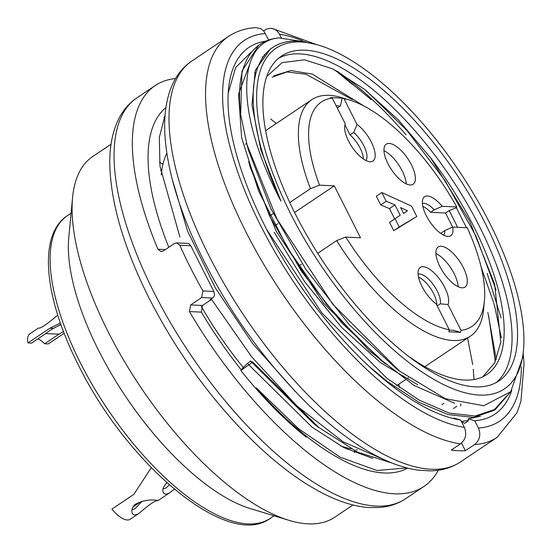 <?xml version="1.0" encoding="UTF-8"?>
<svg xmlns="http://www.w3.org/2000/svg" width="552" height="552" viewBox="0 0 552 552"><rect width="100%" height="100%" fill="white"/><g stroke="black" fill="none" stroke-linecap="round" stroke-linejoin="round"><path stroke-width="0.83" d="M266.775 229.687L321.712 312.722L386.959 378.355L419.341 400.214L449.259 413.082L475.113 416.029L495.675 409.163L509.875 392.686M306.401 42.056L278.746 37.888C235.849 42.069 235.483 114.85 280.961 201.163L260.827 149.861L251.995 104.935L255.293 70.38L270.211 49.19M522.654 357.717L510.703 391.699L483.766 405.734L445.326 398.696L399.482 371.034L332.822 304.297L276.945 219.006L246.985 144.603L240.637 114.416L241.976 71.104L258.729 45.202M506.922 395.715L493.598 410.509L473.519 417.409L448.183 414.566L418.913 402.332L387.249 381.466L369.805 366.976M240.637 114.416A217.177 88.582 -123.8 0 1 260.109 44.277A217.177 88.582 -123.8 0 1 278.746 37.888M392.265 463.121L357.599 452.143L318.78 427.455L252.761 362.084L240.831 370.502C262.048 397.088 283.859 419.313 306.257 437.177C289.255 423.246 272.584 406.796 256.259 387.814L298.577 428.704L339.956 457.091L376.988 470.497L406.769 467.93M187.611 243.418L189.232 243.929L190.771 245.771L213.852 291.463L214.555 294.589L214.176 296.148L213.348 297.445L209.912 299.895L211.561 299.412L251.698 356.861L297.1 406.106L343.04 441.766L384.854 459.968M211.561 299.412L202.494 305.491L201.301 312.121A217.177 88.582 56.2 0 0 241.224 369.819M495.289 361.601L488.644 315.903M264.132 55.193L264.132 54.565M280.961 201.163A207.524 84.642 56.2 0 1 272.805 47.382A207.524 84.642 56.2 0 1 300.93 41.317L316.117 44.429M395.977 368.384L349.133 324.617L305.808 269.286L271.053 209.077L248.662 150.737M313.812 423.729L250.684 361.187L247.358 363.423L241.189 369.771M253.147 362.243L250.104 360.939M474.016 379.1L473.257 369.24M472.712 364.63L467.572 338.059M481.22 267.354L493.412 301.937M494.758 306.67L501.306 337.693M468.282 420.382L461.72 421.459L464.632 423.356L468.282 420.907L468.289 418.83L474.748 420.748L478.432 428.035C481.082 434.707 479.785 440.22 474.534 444.574L465.384 450.708L461.534 443.077M461.72 422.121L461.72 421.459M263.214 56.904L262.262 56.773M165.089 115.051L159.328 137.379L159.97 166.131L179.911 237.063M247.358 363.423L312.204 427.269L343.841 447.596L372.745 458.457M172.093 178.751L187.528 230.964L215.39 288.013L252.533 343.413L295.534 391.775M249.594 64.529L238.561 93.93L241.61 137.655L258.612 191.026L287.751 248.441L326.122 303.717L369.709 351.113L414.007 385.427L454.468 403.208M228.19 93.095L235.642 67.572L251.174 52.095M201.301 312.121L189.433 311.542L190.661 304.918L201.639 297.556L202.922 290.932A241.307 98.422 -123.8 0 1 190.668 268.051A241.307 98.422 -123.8 0 1 179.842 245.24L176.661 242.908L174.363 243.556L163.385 250.918L161.087 251.567L157.962 249.235L165.358 249.594M189.433 311.542A241.307 98.422 56.2 0 0 423.991 486.409A241.307 98.422 56.2 0 0 438.26 470.249M276.283 123.496A241.307 98.422 56.2 0 0 270.763 119.032M175.543 78.529A241.307 98.422 56.2 0 0 155.181 85.594A241.307 98.422 56.2 0 0 157.962 249.235M256.259 387.814A217.177 88.582 56.2 0 0 407.673 468.11M165.91 107.64A217.177 88.582 56.2 0 0 168.802 247.289M290.593 213.679A205.109 83.656 56.2 0 0 432.72 378.741A205.109 83.656 56.2 0 0 523.475 350.092A205.109 83.656 56.2 0 0 459.706 171.907A205.109 83.656 56.2 0 0 319.049 45.285A205.109 83.656 56.2 0 0 290.593 213.679M295.279 213.907A195.456 79.723 56.2 0 0 499.098 380.839A195.456 79.723 56.2 0 0 456.435 174.101A195.456 79.723 56.2 0 0 281.354 56.18A195.456 79.723 56.2 0 0 295.279 213.907M496.255 382.536A195.456 79.723 56.2 0 0 450.949 177.785A195.456 79.723 56.2 0 0 278.705 58.16M410.081 357.316A183.388 74.803 56.2 0 0 486.885 374.497A183.388 74.803 56.2 0 0 430.532 157.755L398.268 119.812L364.596 89.376L332.718 68.903L304.594 59.802L282.162 62.617L266.637 76.59M201.425 306.553A183.388 74.803 56.2 0 0 243.342 367.556M340.612 445.885A183.388 74.803 56.2 0 0 351.141 448.817M356.212 449.645A183.388 74.803 56.2 0 0 357.517 449.79M399.289 387.532A183.388 74.803 56.2 0 0 398.896 384.116M166.863 153.242A183.388 74.803 56.2 0 0 161.26 174.908M250.36 167.649L276.076 231.019L323.658 303.262L380.645 360.132L385.772 364.099M272.074 77.183L286.985 71.953L306.043 74.265L352.279 99.595M417.733 384.73L380.293 362.512L341.426 327.212L304.925 282.106L274.247 232.344M364.341 106.253L312.308 74.106L290.807 70.552L273.944 75.741M430.532 157.755L469.531 220.89L494.62 284.038L500.816 342.212L494.654 362.864L482.89 376.678M111.049 144.244L92.688 156.561A217.177 88.582 56.2 0 0 72.56 197.602L68.758 237.843A182.188 74.306 56.2 0 0 98.622 350.437A182.188 74.306 56.2 0 0 250.339 508.585L289.013 520.336A217.177 88.582 56.2 0 0 334.615 517.293L352.983 504.976M72.56 197.602A217.177 88.582 56.2 0 0 108.157 331.821A217.177 88.582 56.2 0 0 289.013 520.336M354.653 452.626A217.177 88.582 56.2 0 0 354.467 450.577M162.999 164.082A217.177 88.582 56.2 0 0 159.549 162.274M164.924 117.417A217.177 88.582 56.2 0 0 164.034 117.424M248.731 161.674L269.473 215.742L301.661 271.612L341.998 323.134L385.62 363.975M366.093 90.549L406.9 130.438L445.064 180.642L475.976 236.09L496.11 290.048M274.944 225.665L277.87 223.705M294.568 212.499L334.284 185.865L360.511 237.788L345.759 237.077A135.13 55.117 56.2 0 0 449.287 329.772L448.81 331.793L460.534 332.359L461.01 330.337L447.969 304.531A23.481 9.577 56.2 0 0 437.777 276.856A23.481 9.577 56.2 0 0 418.657 269.438A23.481 9.577 56.2 0 0 436.246 303.959L449.287 329.772M466.502 227.728L456.366 207.78L456.766 206.993A135.13 55.117 56.2 0 0 349.74 100.091A135.13 55.117 56.2 0 0 343.972 98.649L342.212 98.132L330.489 97.559L332.256 98.084A135.13 55.117 56.2 0 0 319.532 185.155L334.284 185.865M319.532 185.155L310.438 188.66A142.368 58.07 -123.8 0 1 311.839 99.65A142.368 58.07 -123.8 0 1 341.736 97.656L349.74 100.091M269.921 215.832L272.936 213.81M289.745 202.536L310.438 188.66M461.01 330.337A135.13 55.117 56.2 0 0 484.421 300.902L483.635 309.23A142.368 58.07 -123.8 0 1 470.442 336.133A142.368 58.07 -123.8 0 1 336.665 240.582L317.724 253.285M301.502 264.166L298.777 265.995M336.665 240.582L345.759 237.077M488.147 313.826L496.262 359.456M453.923 418.064L460.685 420.065A220.793 90.059 -123.8 0 1 448.541 417.243A220.793 90.059 -123.8 0 1 297.135 280.94A220.793 90.059 -123.8 0 1 228.487 89.127A220.793 90.059 -123.8 0 1 265.802 41.158M511.807 390.278A220.793 90.059 -123.8 0 1 474.748 420.748M480.488 416.256L468.289 418.83M337.168 71.215A217.177 88.582 -123.8 0 1 406.044 134.874M352.424 84.539L335.071 70.097M465.384 450.708A241.307 98.422 -123.8 0 1 451.322 450.025L460.471 443.891C465.716 439.537 467.013 434.024 464.363 427.351L460.685 420.065M255.831 27.6L260.93 28.759L263.801 31.091L268.707 40.02M263.635 30.912L266.637 29.083L270.114 28.269L273.626 28.821L276.766 30.671L279.181 33.624L281.278 37.743M501.133 317.966L487.161 273.385M371.358 99.802L336.775 71.063M460.851 403.85A220.793 90.059 -123.8 0 1 460.734 405.982M60.851 324.39L53.841 328.178M57.746 315.102C46.458 324.673 40.075 328.957 38.592 327.95L29.918 333.781A24.129 9.839 56.2 0 0 27.959 342.944L49.915 328.219L60.368 323.003M55 327.44L60.955 324.673M64.156 333.27L48.265 343.93L44.664 343.751L58.974 334.16A14.476 3.836 153.2 0 0 63.466 331.49M58.974 334.16L45.726 333.615M53.834 328.178L53.565 328.323A14.476 3.836 153.2 0 0 45.871 333.525L31.561 343.123L27.959 342.944M37.936 338.845A18.099 7.383 -123.8 0 1 44.664 343.751M163.088 488.948L166.048 487.954L169.374 484.918M156.561 500.34L158.32 500.409C153.553 500.692 145.135 508.213 138.925 513.429C135.689 515.389 133.494 515.423 132.335 513.512C131.21 510.814 132.025 507.84 134.771 504.59C141.974 500.685 149.24 499.27 156.561 500.34M131.969 509.862L134.95 508.744L142.174 501.161M141.346 501.354L133.018 506.943M151.262 467.703L133.846 494.371L111.89 509.096A24.129 9.839 56.2 0 0 130.237 519.246L138.642 513.608M174.315 489.155L170.03 492.563C166.794 494.53 164.6 494.557 163.44 492.653C161.964 489.934 163.144 486.65 166.98 482.8M389.181 143.444A24.129 9.839 56.2 0 0 386.234 144.175A24.129 9.839 56.2 0 0 387.952 163.647A24.129 9.839 56.2 0 0 413.117 184.258A24.129 9.839 56.2 0 0 409.729 161.729A24.129 9.839 56.2 0 0 389.181 143.444M399.234 227.003L416.801 216.508L393.748 230.688L389.546 222.38L395.039 218.695L399.234 227.003L393.748 230.688M394.673 218.944L389.45 208.594L380.735 204.93L376.333 196.208L381.818 192.531L386.227 201.252L380.735 204.93M484.421 300.902A135.13 55.117 56.2 0 0 467.254 227.762L452.688 227.058L444.733 230.619A19.306 7.873 -123.8 0 1 443.698 235.18M456.766 206.993L442.2 206.289A23.481 9.577 56.2 0 0 422.963 198.727A23.481 9.577 56.2 0 0 429.704 221.531A23.481 9.577 56.2 0 0 448.245 236.415A23.481 9.577 56.2 0 0 452.688 227.058M332.256 98.084L345.29 123.896A23.481 9.577 56.2 0 0 345.221 124.048A23.481 9.577 56.2 0 0 351.955 146.853A23.481 9.577 56.2 0 0 370.495 161.736A23.481 9.577 56.2 0 0 373.511 147.115A23.481 9.577 56.2 0 0 357.013 124.462L343.972 98.649M441.11 246.247A24.129 9.839 56.2 0 0 438.164 246.979A24.129 9.839 56.2 0 0 439.882 266.45A24.129 9.839 56.2 0 0 465.046 287.061A24.129 9.839 56.2 0 0 461.658 264.532A24.129 9.839 56.2 0 0 441.11 246.247M342.212 98.132L340.349 106.025L337.3 108.068M340.349 106.025L336.161 105.818M357.013 124.462L353.728 132.514A19.306 7.873 -123.8 0 1 365.955 160.501M353.728 132.514L350.072 134.971A19.306 7.873 -123.8 0 1 363.347 158.955M344.952 124.828L350.072 134.971M422.832 206.4A19.306 7.873 -123.8 0 1 430.581 212.306L445.533 213.031L449.19 210.574L456.366 207.78M445.533 213.031L452.633 227.079M457.642 227.293L449.19 210.574M422.383 203.405A19.306 7.873 -123.8 0 1 434.245 209.85L442.2 206.289M430.581 212.306L434.245 209.85M444.733 230.619L441.076 233.075A19.306 7.873 -123.8 0 1 441.089 233.634M449.204 330.117L453.654 330.331L460.534 332.359M418.078 274.109A19.306 7.873 -123.8 0 1 433.03 284.259A19.306 7.873 -123.8 0 1 440.275 303.841L447.969 304.531M437.218 305.884L440.275 303.841M418.519 277.111A19.306 7.873 -123.8 0 1 436.77 305.001M407.514 210.788L403.588 213.438L400.648 207.621L407.514 210.788L403.581 213.424M416.801 216.508L411.557 206.124L381.818 192.531M386.227 201.252L394.935 204.916L389.45 208.594M394.935 204.916L400.186 215.301L395.039 218.695M383.964 150.675A24.129 9.839 -123.8 0 1 406.237 183.892M435.894 253.478A24.129 9.839 -123.8 0 1 458.167 286.695M190.771 245.771L179.842 245.24M202.922 290.932L213.852 291.463M212.603 298.087L201.639 297.556M190.661 304.918L202.494 305.491M154.07 292.594A241.307 98.422 56.2 0 0 405.699 498.677C397.902 503.838 389.091 506.784 379.252 507.516L368.639 507.529C357.703 506.701 346.201 503.734 334.132 498.615C309.886 488.23 284.694 470.821 258.577 446.389C215.073 404.995 178.607 355.64 149.164 298.322C123.82 247.772 110.697 203.032 109.786 164.096C109.537 146.59 112.498 131.555 118.673 118.977C123.082 110.158 129.154 103.12 136.882 97.87A241.307 98.422 56.2 0 0 154.07 292.594M71.091 213.175L67.344 215.687A182.188 74.306 56.2 0 0 80.323 362.712A182.188 74.306 56.2 0 0 270.287 518.307M523.144 353.087L524.041 363.671L520.929 401.318L517.058 412.648L497.186 437.322L460.589 461.865A241.307 98.422 -123.8 0 1 244.439 316.282A241.307 98.422 -123.8 0 1 191.779 61.051L228.369 36.508A241.307 98.422 -123.8 0 0 258.626 255.555A241.307 98.422 -123.8 0 0 460.471 443.891M497.186 437.322A241.307 98.422 -123.8 0 1 474.534 444.574M464.363 427.351A229.239 93.502 -123.8 0 1 260.572 225.388A229.239 93.502 -123.8 0 1 265.429 33.527M279.491 34.203A229.239 93.502 -123.8 0 1 302.951 40.951M521.371 366.776A229.239 93.502 -123.8 0 1 478.432 428.035M49.915 328.219L53.489 328.392M260.109 44.277L258.64 45.264M495.655 409.294L493.709 410.598M387.276 381.494L382.17 377.554M399.441 371.089L395.894 368.35M246.951 144.617L248.593 150.586M313.557 423.57L318.663 427.51M494.82 306.884L493.709 302.827M176.592 242.887L187.542 243.418M155.181 85.594L136.882 97.87M423.991 486.409L405.699 498.677M319.049 45.285L316.123 44.395M523.475 350.092L522.758 357.724M443.905 403.319L441.945 404.637M161.888 169.712L160.577 170.596M348.712 448.279L347.222 449.28M274.047 515.789L270.301 518.3C228.335 550.02 127.574 465.06 78.356 365.003C44.215 297.935 37.55 235.124 67.344 215.687M272.805 47.382L270.183 49.142M264.118 158.583L263.414 156.037M248.683 161.564L250.394 167.801M456.828 406.279L453.509 408.501M488.127 313.833L487.761 312.48M255.88 73.347L254.513 72.926M255.748 27.607C245.53 28.228 236.408 31.195 228.369 36.508M271.908 28.373L316.082 44.415M460.589 461.865C451.702 467.716 441.538 470.725 430.098 470.89L418.161 470.152C406.872 468.579 395.011 464.825 382.564 458.905C357.489 446.865 331.683 427.745 305.132 401.552C256.121 352.079 217.709 295.203 189.895 230.922C175.136 195.725 166.828 163.93 164.972 135.537C163.751 116.32 166.021 99.802 171.789 85.988C176.288 75.389 182.947 67.082 191.779 61.051M158.314 500.416L169.754 492.743M394.142 387.304L394.639 386.973M396.626 385.641L406.217 379.203M407.866 378.099L408.473 377.692M424.874 366.694L470.442 336.133M245.385 144.224L246.647 143.375M265.56 130.693L311.839 99.65"/></g></svg>
